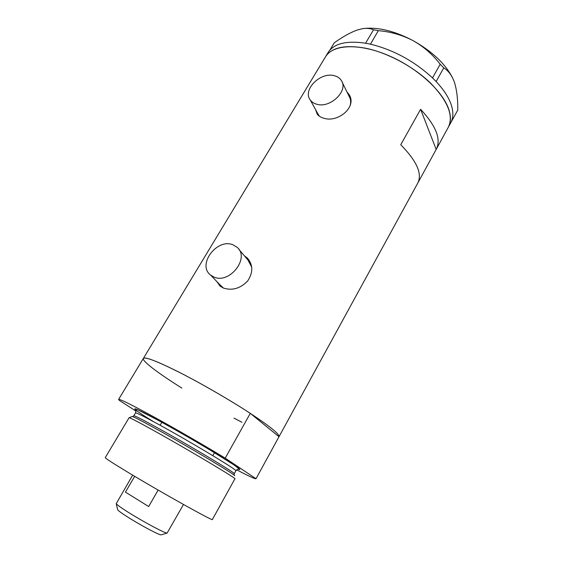 <?xml version="1.0" encoding="UTF-8"?>
<svg xmlns="http://www.w3.org/2000/svg" width="563" height="563" viewBox="0 0 563 563"><rect width="100%" height="100%" fill="white"/><g stroke="black" fill="none" stroke-linecap="round" stroke-linejoin="round"><path stroke-width="0.84" d="M334.042 75.646C320.277 71.846 302.437 89.876 310.185 99.848C311.712 102.037 313.971 103.515 316.948 104.289C330.361 108.413 348.61 90.692 341.41 80.593C339.82 78.074 337.371 76.427 334.042 75.646M317.799 113.67L319.474 116.288M233.047 244.849C216.98 237.818 196.74 264.934 210.675 275.131L213.856 276.996C229.521 284.449 250.232 257.798 237.114 247.326L233.047 244.849M220.154 285.026L223.539 288.108M315.667 109.806L317.138 114.007C318.567 116.006 320.804 117.414 323.852 118.216C337.87 123.001 357.399 106.886 349.06 94.528L346.921 91.86M349.926 96.28L347.871 93.817M216.776 281.5L220.175 286.173L223.37 288.038C232.09 290.867 240.155 288.559 247.579 281.12C253.315 272.393 253.16 264.631 247.122 257.84L244.433 255.898M248.874 259.825L245.904 257.622M241.977 422.285L233.99 418.14M181.891 388.097C158.414 373.417 141.552 360.721 143.368 358.406C145.001 356.731 155.487 360.616 174.833 370.081C196.086 380.609 225.179 397.175 246.749 411.053C268.973 425.565 279.727 434.115 279.002 436.719L256.017 478.726C255.102 479.071 248.663 476.101 236.706 469.809M325.365 57.039L325.632 56.596C331.769 47.412 344.992 44.597 365.31 48.158C387.386 52.563 413.784 66.715 430.794 83.345C448 101.291 453.82 115.971 448.239 127.379C450.977 122.509 451.139 116.442 448.718 109.18C442.581 90.727 416.416 67.145 387.541 55.125C358.652 43.013 332.895 44.498 325.632 56.596L327.933 52.788M417.943 182.771L436.191 149.413C441.343 139.364 436.142 125.992 420.596 109.299L400.75 144.733C416.796 161.081 422.468 173.861 417.767 183.088L279.044 436.642M420.596 109.299L436.177 149.427M218.001 282.781L219.844 285.898M251.745 267.2L247.938 260L239.001 249.529M316.35 111.038L317.145 114.015M350.116 105.661C351.08 102.255 350.784 99.222 349.222 96.569L342.198 82.205M448.43 127.034L450.632 123.016C453.391 118.096 453.581 111.981 451.195 104.683C448.683 97.308 443.658 89.601 436.135 81.558L432.433 77.842C414.22 61.093 393.565 49.868 370.461 44.167L365.535 43.196C346.498 40.43 334.056 43.478 328.208 52.331M367.21 43.492L365.598 43.175L373.536 29.783L378.315 30.676L370.461 44.167M370.37 44.118L368.751 43.801M433.735 79.116L432.518 77.891L440.196 64.231L443.75 67.863L436.135 81.558M436.107 81.494L434.896 80.277M329.834 50.149L334.239 42.851C342.381 36.961 350.01 32.689 357.118 30.043L362.466 28.664C366.816 28.037 370.503 28.41 373.536 29.783M378.315 30.676C390.448 31.669 402.045 34.99 413.101 40.642C423.728 46.694 432.764 54.562 440.196 64.231M443.75 67.863C448.057 70.481 451.463 74.872 453.968 81.044L454.651 82.993C456.91 90.699 457.937 99.735 457.747 110.109L450.618 123.037M450.379 123.48L450.639 123.086M365.07 28.375C379.23 27.221 395.24 31.31 413.101 40.642C432.447 51.578 445.664 64.119 452.765 78.264M129.194 417.725L132.045 416.536C132.347 416.078 139.955 419.949 154.867 428.154C188.302 446.55 238.782 476.777 234.426 475.651M105.253 457.628C105.401 458.352 112.874 463.187 127.674 472.139C161.377 492.534 214.7 522.232 212.399 519.487L234.898 478.839C238.276 479.514 186.536 448.683 152.517 429.872C137.569 421.603 129.75 417.563 129.075 417.739L105.267 457.599M118.617 399.399L143.368 358.406C145.458 356.703 157.83 361.537 180.477 372.924C202.349 384.086 230.295 400.272 250.296 413.355L225.214 458.148C204.538 445.579 176.17 429.182 154.382 417.204C131.869 404.903 119.947 398.97 118.617 399.399L119.335 400.392L136 411.138M325.632 56.596L143.312 358.497M225.214 458.148L256.017 478.726M250.296 413.355L279.002 436.719M161.356 534.773L161.102 534.85C159.343 535.258 139.181 524.491 126.738 516.44C121.432 513.027 118.42 510.81 117.702 509.789L117.625 509.473M132.671 475.137L116.231 503.695C117.062 504.828 120.588 507.39 126.823 511.38C141.489 520.789 165.212 533.527 167.112 533.07L183.489 504.49M158.133 490.07L148.667 506.531L125.443 492.118L134.677 476.333M148.667 506.531L125.443 492.118M135.514 412.925L135.528 412.897C135.993 410.877 135.979 409.604 135.472 409.09L137.836 409.829L158.203 420.308C174.607 429.28 191.709 439.07 209.52 449.689L233.983 464.911L239.233 468.993C238.48 468.789 237.347 469.401 235.841 470.816C239.162 471.125 190.357 441.73 158.027 424.108C143.762 416.339 136.267 412.602 135.528 412.897L133.811 415.775C134.515 415.536 141.996 419.322 156.247 427.141C188.556 444.869 237.473 474.187 234.215 473.743L234.032 475.095M153.495 421.645C128.153 406.134 127.435 403.523 158.154 420.28C176.275 430.139 201.885 444.925 219.162 455.516C236.854 466.445 243.202 470.992 238.205 469.155M310.185 99.848L318.693 115.295M210.675 275.131L222.202 287.158M349.876 96.203L349.06 94.528M248.508 259.466L247.122 257.84M436.374 149.082L448.239 127.379M234.229 473.722L235.841 470.816M133.811 415.775L132.671 416.606M161.848 422.299L160.11 425.255L161.848 422.299M117.702 509.789L116.231 503.695M212.814 455.671L214.503 452.68M161.102 534.85L167.112 533.07"/></g></svg>
